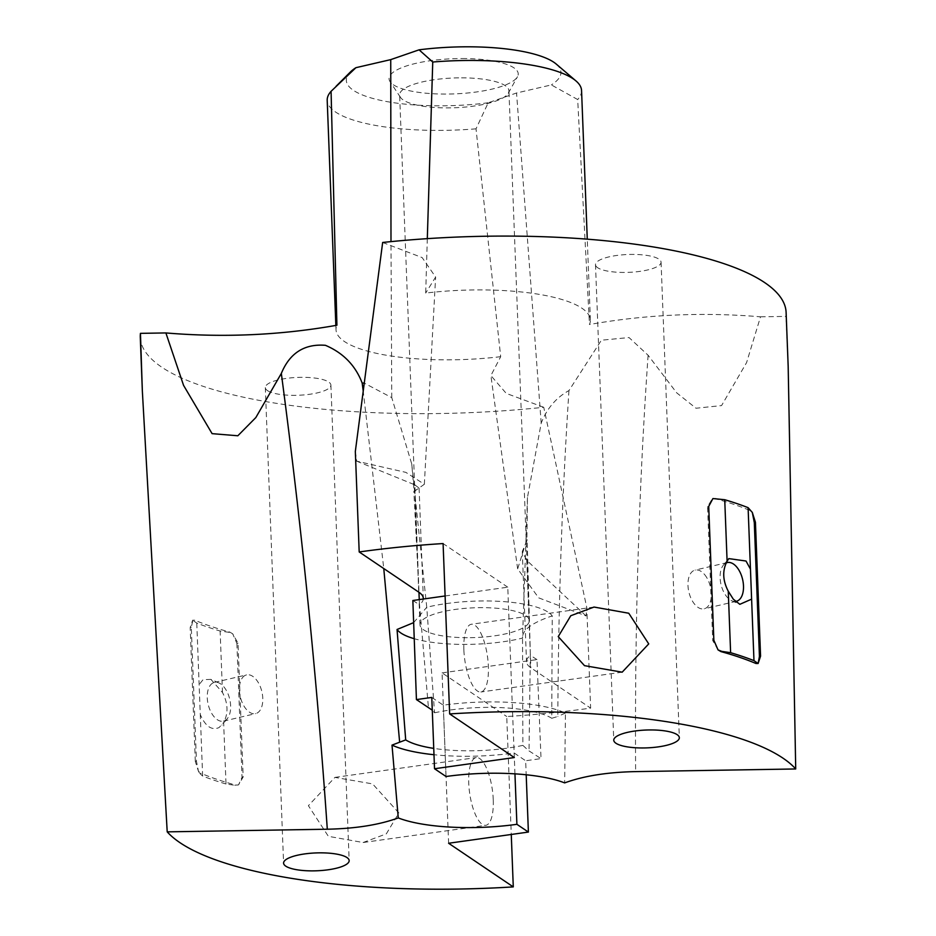 <?xml version="1.0" encoding="UTF-8"?>
<svg xmlns="http://www.w3.org/2000/svg" width="936" height="936" viewBox="0 0 936 936"><rect width="100%" height="100%" fill="white"/><g stroke="black" fill="none" stroke-linecap="round" stroke-linejoin="round"><path stroke-width="0.7" stroke-dasharray="4.68 3.51" d="M244.846 675.57A19.89 11.08 76.8 0 0 240.704 698.373A19.89 11.08 76.8 0 0 255.622 713.618A19.89 11.08 76.8 0 0 257.341 712.939A19.89 11.08 76.8 0 0 261.472 690.136A19.89 11.08 76.8 0 0 246.566 674.891A19.89 11.08 76.8 0 0 244.846 675.57M196.443 761.155L195.308 761.424L198.444 771.299L200.643 773.171L199.731 773.382L198.444 771.299L196.443 761.155L191.307 627.307L192.91 620.077M195.308 761.424L190.172 627.576L192.629 620.194L194.77 620.205L192.629 620.194L196.771 623.083A327.132 89.072 177.8 0 0 220.124 631.016L228.899 632.315L232.701 633.812L229.811 632.104A323.154 87.984 -2.2 0 1 194.77 620.205M238.025 643.184L236.89 643.453L232.701 633.812L238.025 643.184L243.173 777.02L238.516 784.918L235.685 785.07A323.154 87.984 -2.2 0 1 200.643 773.171M236.89 643.453L242.026 777.289L238.516 784.918L234.772 785.281L226.009 783.982L223.645 722.51L219.094 727.553C211.711 730.735 205.44 726.406 200.281 714.566L196.771 623.083M140.283 337.276A323.154 87.984 -2.2 0 0 420.217 413.665A323.154 87.984 -2.2 0 0 543.734 407.277L586.778 607.628L590.639 708.131A323.154 87.984 -2.2 0 1 506.739 716.531L511.267 834.479M493.249 799.707A34.199 11.478 82 0 0 476.248 757.575A34.199 11.478 82 0 0 468.749 783.186A34.199 11.478 82 0 0 485.749 825.318A34.199 11.478 82 0 0 493.249 799.707M363.098 842.517L386.334 833.847L398.876 812.939L372.598 783.9L334.936 777.395L308.389 805.674L328.36 836.316L363.098 842.517L485.749 825.318M448.613 843.254L442.073 672.89L506.739 716.531M427.307 238.645L425.693 293.073A127.273 34.655 -2.2 0 1 480.121 289.903A127.273 34.655 -2.2 0 1 590.37 319.995A127.273 34.655 -2.2 0 1 589.469 324.511C645.805 314.531 702.819 311.957 760.512 316.813L746.589 362.595L721.574 405.58L696.01 408.236L676.716 392.851L648.098 355.247L629.027 337.557L601.403 340.201L568.959 390.581C556.183 397.589 546.928 408.447 541.195 423.142L527.448 497.554L526.909 539.382L517.655 568.854L538.656 597.847L586.1 615.958L586.778 607.628M543.734 407.277L506.247 393.401L490.885 375.582L500.69 356.675L476.014 128.829L488.206 102.773L516.555 92.992L551.362 84.919L577.676 99.544L589.469 324.511M442.073 672.89L536.983 659.587L541.02 758.605L525.658 760.757L526.196 774.774M514.952 773.85L514.156 752.989A98.935 26.933 -2.2 0 1 465.566 756.276A98.935 26.933 -2.2 0 1 433.988 754.72M514.156 752.989L525.658 760.757M267.497 390.616A32.807 8.939 177.8 0 0 304.258 394.887A32.807 8.939 177.8 0 0 330.899 385.07A32.807 8.939 177.8 0 0 328.723 382.04A32.807 8.939 177.8 0 0 291.962 377.77A32.807 8.939 177.8 0 0 265.321 387.586A32.807 8.939 177.8 0 0 267.497 390.616M355.329 451.468L356.71 461.179L405.861 472.376L424.347 484.275L414.121 491.505L411.746 463.987L391.763 397.636L364.116 383.046M586.1 615.958L526.746 560.36L522.288 551.503L527.19 540.107L530.373 655.364A65.625 17.866 177.8 0 0 526.547 661.05A65.625 17.866 177.8 0 0 526.523 661.729A65.625 17.866 177.8 0 0 530.876 667.801L590.639 708.131M526.909 539.382L527.19 540.107M568.959 390.581C562.103 495.542 558.394 604.176 557.844 716.461L551.749 718.275L552.228 615.876C531.917 622.732 522.019 630.15 522.522 638.106L522.873 745.372L528.524 750.602L541.02 758.605M527.448 497.554L522.522 638.106A79.045 21.528 -2.2 0 1 464.116 644.401A79.045 21.528 -2.2 0 1 414.227 638.703M556.253 64.081A107.383 29.238 -2.2 0 1 551.362 84.919M488.206 102.773A107.383 29.238 -2.2 0 1 439.358 105.815A107.383 29.238 -2.2 0 1 350.403 71.99M462.244 58.547A64.631 17.597 -2.2 0 1 517.468 76.729A64.631 17.597 -2.2 0 1 445.045 94.068A64.631 17.597 -2.2 0 1 390.043 81.631A64.631 17.597 -2.2 0 1 462.244 58.547M536.983 659.587L530.373 655.364M522.873 745.372A79.045 21.528 -2.2 0 1 468.211 750.812A79.045 21.528 -2.2 0 1 433.754 748.39M476.014 128.829A127.273 34.655 -2.2 0 1 437.451 130.397A127.273 34.655 -2.2 0 1 327.202 100.316M500.69 356.675A127.273 34.655 -2.2 0 1 446.261 359.845A127.273 34.655 -2.2 0 1 336.012 329.764A127.273 34.655 -2.2 0 1 336.913 325.237M382.66 242.471L422.171 257.599L435.626 277.056L425.693 293.073M431.788 697.425L443.29 705.182A98.935 26.933 -2.2 0 1 491.88 701.906A98.935 26.933 -2.2 0 1 565.438 713.057L564.665 782.894M565.438 713.057L557.844 716.461M413.642 622.627L426.746 607.253L434.573 712.799L432.28 710.19M434.573 712.799A79.045 21.528 -2.2 0 1 450.415 709.991A79.045 21.528 -2.2 0 1 489.235 707.37A79.045 21.528 -2.2 0 1 551.749 718.275M411.746 463.987L426.746 607.253A79.045 21.528 -2.2 0 1 485.152 600.959A79.045 21.528 -2.2 0 1 552.228 615.876M467.356 637.708A54.686 14.894 -2.2 0 1 419.983 624.78A54.686 14.894 -2.2 0 1 481.911 607.651A54.686 14.894 -2.2 0 1 529.285 620.58A54.686 14.894 -2.2 0 1 467.356 637.708M581.56 90.546A127.273 34.655 -2.2 0 1 577.676 99.544M414.835 484.848L419.082 488.124L413.852 491.248L418.989 592.312L414.835 484.848L356.71 461.179M786.111 312.472A323.154 87.984 -2.2 0 1 785.936 316.403L760.512 316.813M597.671 267.719A32.807 8.939 -2.2 0 1 595.495 264.677A32.807 8.939 -2.2 0 1 622.136 254.861A32.807 8.939 -2.2 0 1 658.885 259.132A32.807 8.939 -2.2 0 1 661.062 262.162A32.807 8.939 -2.2 0 1 634.421 271.99A32.807 8.939 -2.2 0 1 597.671 267.719M788.17 366.304L785.936 316.403M419.269 599.602L419.457 604.726A65.625 17.866 177.8 0 0 423.294 599.028M412.858 600.502L419.457 604.726M445.115 595.975L507.768 587.188L514.309 757.552M443.29 705.182L446.027 776.506M461.553 77.84A54.686 14.894 -2.2 0 1 508.927 90.769A54.686 14.894 -2.2 0 1 508.283 93.226A54.686 14.894 -2.2 0 1 447.01 107.897A54.686 14.894 -2.2 0 1 400.468 97.367A54.686 14.894 -2.2 0 1 399.637 94.969A54.686 14.894 -2.2 0 1 461.553 77.84M718.041 649.9L712.717 640.528L707.569 506.68L712.226 498.794L715.057 498.631A323.154 87.984 -2.2 0 1 750.099 510.541L751.011 510.331M752.298 512.413L750.099 510.541M507.768 587.188L443.091 543.559M463.87 649.853A34.199 11.478 -98 0 1 471.37 624.253A34.199 11.478 -98 0 1 488.37 666.385A34.199 11.478 -98 0 1 480.87 691.996A34.199 11.478 -98 0 1 463.87 649.853M363.145 390.534L383.772 568.538M212.694 683.093A19.89 11.08 76.8 0 0 208.552 705.884A19.89 11.08 76.8 0 0 223.458 721.141A19.89 11.08 76.8 0 0 225.178 720.451A19.89 11.08 76.8 0 0 227.296 718.649A19.89 11.08 76.8 0 0 229.729 699.25A19.89 11.08 76.8 0 0 218.954 682.941A19.89 11.08 76.8 0 0 214.414 682.402A19.89 11.08 76.8 0 0 212.694 683.093M704.609 574.575A19.89 11.08 -103.2 0 1 711.348 594.992A19.89 11.08 -103.2 0 1 704.176 608.821A19.89 11.08 -103.2 0 1 694.699 604.328A19.89 11.08 -103.2 0 1 687.948 583.912A19.89 11.08 -103.2 0 1 695.12 570.082A19.89 11.08 -103.2 0 1 704.609 574.575M735.509 601.438A19.89 11.08 -103.2 0 1 731.788 600.772A19.89 11.08 -103.2 0 1 726.851 596.817A19.89 11.08 -103.2 0 1 723.446 565.063A19.89 11.08 -103.2 0 1 726.196 562.934M218.954 682.941L210.916 679.384L222.487 692.5C228.091 703.275 228.478 713.279 223.645 722.51M210.916 679.384L203.077 679.653L199.134 684.567M222.487 692.5L220.124 631.016M226.009 783.982A327.132 89.072 -2.2 0 1 202.644 776.049L199.731 773.382M202.644 776.049L200.281 714.566M191.307 627.307L190.172 627.576M243.173 777.02L242.026 777.289M541.195 423.142L516.555 92.992M391.763 397.636L390.991 241.628M530.326 654.018L529.039 750.941M648.098 355.247C638.832 488.229 634.678 627.015 635.626 771.603M419.41 603.369L428.407 707.23M707.569 506.68L708.716 506.411M712.717 640.528L713.852 640.259M526.746 560.36L530.876 667.801M229.811 632.104L228.899 632.315M235.685 785.07L234.772 785.281M715.057 498.631L715.97 498.42M334.936 777.395L476.248 757.575M517.655 568.854L490.885 375.582M330.899 385.07L349.163 860.605M265.321 387.586L283.585 863.121M336.012 329.764L335.849 325.435M424.347 484.275L435.626 277.056M529.285 620.58L508.927 90.769M419.983 624.78L399.637 94.969M590.37 319.995L587.27 239.171M595.495 264.677L613.759 740.212M661.062 262.162L679.337 737.697M594.021 607.054L471.37 624.253M622.171 672.177L480.87 691.996M419.082 488.124L423.318 598.35M400.468 97.367L390.043 81.631M508.283 93.226L517.468 76.729M522.288 551.503L526.523 661.729M223.458 721.141L255.622 713.618M214.414 682.402L246.566 674.891M736.328 601.298L704.176 608.821M727.284 562.571L695.12 570.082M227.296 718.649L221.914 725.096M723.446 565.063L728.828 558.616M731.788 600.772L739.826 604.317"/><path stroke-width="1.4" d="M327.296 829.214L167.205 831.858L142.354 391.119L140.447 333.356L165.883 332.935L183.573 385.386L212.098 433.649L237.838 435.766L255.832 417.561L281.326 373.429C301.567 526.313 316.883 678.249 327.296 829.214C355.633 828.617 379.291 824.85 398.256 817.924A98.935 26.933 -2.2 0 0 468.304 827.588A98.935 26.933 -2.2 0 0 516.894 824.312L528.395 832.069L448.613 843.254L513.279 886.895L511.267 834.479M513.279 886.895A323.154 87.984 -2.2 0 1 438.481 889.2A323.154 87.984 -2.2 0 1 167.205 831.858M285.761 866.151A32.807 8.939 -2.2 0 1 283.585 863.121A32.807 8.939 -2.2 0 1 310.237 853.293A32.807 8.939 -2.2 0 1 346.987 857.563A32.807 8.939 -2.2 0 1 349.163 860.605A32.807 8.939 -2.2 0 1 322.522 870.422A32.807 8.939 -2.2 0 1 285.761 866.151M528.395 832.069L526.196 774.774M433.988 754.72A98.935 26.933 -2.2 0 1 392.008 745.115L398.256 817.924M516.894 824.312L514.952 773.85M165.883 332.935C223.564 337.791 280.578 335.228 336.913 325.237L331.075 91.307L355.926 67.684L390.733 59.623L419.082 49.83A107.383 29.238 -2.2 0 1 467.93 46.8A107.383 29.238 -2.2 0 1 556.253 64.081L575.979 80.941A127.273 34.655 -2.2 0 1 581.56 90.546L587.27 239.171M364.116 383.046L362.185 383.093L363.145 390.534M281.326 373.429C289.75 353.024 304.457 343.652 325.424 345.314C343.196 352.872 355.458 365.461 362.185 383.093M336.024 86.334L350.403 71.99A107.383 29.238 -2.2 0 1 355.926 67.684M433.754 748.39A79.045 21.528 -2.2 0 1 405.697 739.896L392.008 745.115M335.849 325.435L327.202 100.316A127.273 34.655 -2.2 0 1 331.075 91.307M419.082 49.83L432.748 62.022L427.307 238.645M359.19 551.959A323.154 87.984 177.8 0 1 443.091 543.559L449.643 713.922L514.309 757.552L434.526 768.737L446.027 776.506A98.935 26.933 -2.2 0 1 494.617 773.218A98.935 26.933 -2.2 0 1 564.665 782.894C583.631 775.956 607.288 772.2 635.626 771.603L795.717 768.959L788.17 366.304L786.111 312.472A323.154 87.984 -2.2 0 0 506.177 236.083A323.154 87.984 -2.2 0 0 382.66 242.471L355.329 451.468L359.19 551.959L418.965 592.289L419.269 599.602M432.28 710.19L416.426 699.578L412.858 600.502L423.294 599.028A65.625 17.866 177.8 0 0 423.318 598.35A65.625 17.866 177.8 0 0 418.965 592.289M434.526 768.737L431.788 697.425L416.426 699.578M414.227 638.703A79.045 21.528 -2.2 0 1 397.051 629.483L413.642 622.627M432.748 62.022A127.273 34.655 -2.2 0 1 471.311 60.454A127.273 34.655 -2.2 0 1 575.979 80.941M397.051 629.483L405.697 739.896M449.643 713.922A323.154 87.984 -2.2 0 1 524.441 711.617A323.154 87.984 -2.2 0 1 795.717 768.959M677.161 734.666A32.807 8.939 -2.2 0 1 679.337 737.697A32.807 8.939 -2.2 0 1 652.684 747.513A32.807 8.939 -2.2 0 1 615.935 743.242A32.807 8.939 -2.2 0 1 613.759 740.212A32.807 8.939 -2.2 0 1 640.399 730.396A32.807 8.939 -2.2 0 1 677.161 734.666M445.115 595.975L423.294 599.028M558.23 636.62L584.509 665.66L622.171 672.177L648.73 643.898L628.758 613.244L594.021 607.054L570.784 615.724L558.23 636.62M760.57 656.136L758.113 663.507L759.435 656.405L760.57 656.136L755.434 522.288L752.298 512.413L748.098 507.663A327.132 89.072 177.8 0 0 724.733 499.719L712.975 498.56M758.113 663.507L755.972 663.507L758.113 663.507L753.971 660.629L748.098 507.663M712.904 498.572L708.716 506.411L713.852 640.259L718.041 649.9L720.931 651.596A323.154 87.984 -2.2 0 1 755.972 663.507M759.435 656.405L754.299 522.557L752.298 512.413M383.772 568.538L399.602 741.71M142.354 391.119L140.283 337.276A323.154 87.984 -2.2 0 1 140.447 333.356M726.196 562.934A19.89 11.08 -103.2 0 1 727.284 562.571A19.89 11.08 -103.2 0 1 736.761 567.064A19.89 11.08 -103.2 0 1 743.512 587.48A19.89 11.08 -103.2 0 1 736.328 601.298A19.89 11.08 -103.2 0 1 735.509 601.438M751.608 599.145L739.826 604.317L733.309 599.18L728.255 591.213C722.65 580.437 722.264 570.433 727.096 561.202L728.828 558.616L746.015 561.027L750.461 569.135M727.096 561.202L724.733 499.719M718.041 649.9L721.843 651.386L730.618 652.684L728.255 591.213M730.618 652.684A327.132 89.072 -2.2 0 1 753.971 660.629M390.991 241.628L390.733 59.623M754.299 522.557L755.434 522.288M720.931 651.596L721.843 651.386"/></g></svg>
